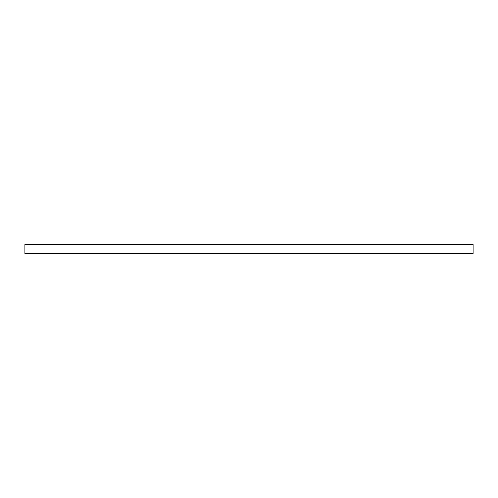 <?xml version="1.0" encoding="UTF-8"?>
<svg xmlns="http://www.w3.org/2000/svg" width="498" height="498" viewBox="0 0 498 498"><rect width="100%" height="100%" fill="white"/><g stroke="black" fill="none" stroke-linecap="round" stroke-linejoin="round"><path stroke-width="0.75" d="M24.9 244.518L24.9 253.482L473.1 253.482L473.1 244.518L24.9 244.518L24.9 253.482L473.1 253.482L473.1 244.518L24.9 244.518"/></g></svg>
